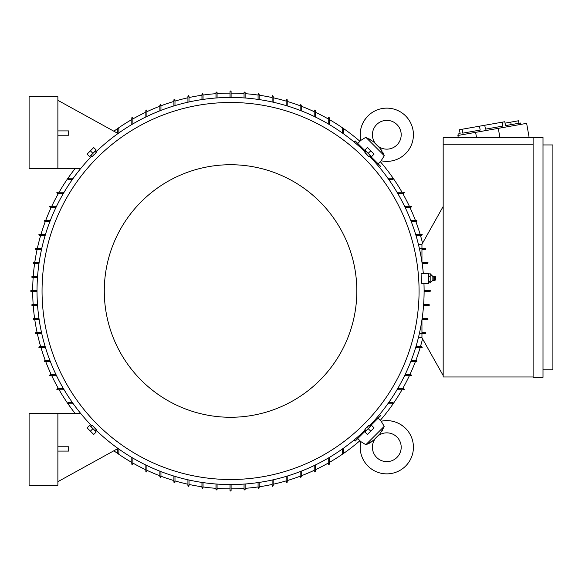 <?xml version="1.0" encoding="UTF-8"?>
<svg xmlns="http://www.w3.org/2000/svg" width="582" height="582" viewBox="0 0 582 582"><rect width="100%" height="100%" fill="white"/><g stroke="black" fill="none" stroke-linecap="round" stroke-linejoin="round"><path stroke-width="0.87" d="M370.727 442.444L373.346 440.392L365.831 444.713L360.789 441.578A26.619 26.619 0 0 0 405.625 466.066A26.619 26.619 0 0 0 381.145 421.23L384.011 425.98M376.627 457.416A14.39 14.39 0 0 1 376.008 437.729L377.289 436.442A14.39 14.39 0 0 1 396.982 437.067A14.39 14.39 0 0 1 396.982 457.416A14.39 14.39 0 0 1 376.627 457.416M366.784 444.35L368.391 443.673M368.893 443.44L369.577 443.091M379.937 433.801L373.622 440.108M382.039 431.109L382.592 430.142M383.902 427.246L379.951 433.786M360.789 441.578L357.755 438.544L365.896 430.404M365.831 444.713L384.273 426.271M369.963 426.33L378.104 418.189L381.145 421.23C390.522 419.469 398.685 421.87 405.625 428.417M362.841 433.452L362.237 432.848M372.415 422.678L373.018 423.281M357.755 438.544L355.209 441.083L354.111 439.985M379.544 414.544L380.65 415.65L378.104 418.189M343.344 448.293L343.344 453.429L342.805 453.967M343.111 453.873L342.5 452.985M392.544 402.933L393.432 403.552M393.527 403.246L392.988 403.784L387.852 403.784M388.623 402.7L392.988 402.7M342.267 453.429L342.267 449.057M329.31 457.459L329.31 464.218L328.772 464.763M329.041 464.691L328.51 463.752M231.098 484.544L231.098 490.481L230.559 491.026L230.021 490.481L230.021 484.544M217.071 484.079L217.071 489.404L216.533 489.942L215.995 489.404L215.995 483.998M245.131 483.998L245.131 489.404L244.593 489.942L244.054 489.404L244.054 484.079M259.165 482.42L259.165 487.963L258.619 488.502M258.699 488.502L258.546 487.432M273.191 479.794L273.191 485.803L272.652 486.348M272.769 486.334L272.536 485.279M287.224 476.069L287.224 482.209L286.686 482.747M286.831 482.725L286.533 481.692M301.25 471.173L301.25 476.811L300.712 477.349M300.901 477.32L300.523 476.309M315.284 465.018L315.284 471.413L314.746 471.958M314.971 471.907L314.513 470.925M328.233 464.218L328.233 458.092M314.207 471.413L314.207 465.542M300.174 476.811L300.174 471.595M286.14 482.209L286.14 476.396M272.114 485.803L272.114 480.034M258.081 487.963L258.081 482.58M118.626 452.985L118.015 453.873M118.321 453.967L117.782 453.429L117.782 448.293M132.616 463.752L132.085 464.691M132.347 464.763L131.808 464.218L131.808 457.459M146.606 470.925L146.155 471.907M146.38 471.958L145.842 471.413L145.842 465.018M160.603 476.309L160.217 477.32M160.406 477.349L159.868 476.811L159.868 471.173M174.593 481.692L174.287 482.725M174.44 482.747L173.902 482.209L173.902 476.069M188.583 485.279L188.357 486.334M188.473 486.348L187.928 485.803L187.928 479.794M202.58 487.432L202.427 488.502M202.5 488.502L201.961 487.963L201.961 482.42M57.88 413.315L57.88 485.264L29.1 485.264L29.1 413.315L80.563 413.315M57.88 451.086L68.676 451.086L68.676 446.772L57.88 446.772M117.782 448.62L57.88 481.67M203.038 482.58L203.038 487.963M189.012 480.034L189.012 485.803M174.978 476.396L174.978 482.209M160.952 471.595L160.952 476.811M146.919 465.542L146.919 471.413M132.885 458.092L132.885 464.218M118.859 449.057L118.859 453.429M73.274 403.784L68.13 403.784L67.592 403.246M67.687 403.552L68.574 402.933M68.13 402.7L72.503 402.7M403.311 388.943L404.25 389.482M404.323 389.213L403.784 389.751L397.019 389.751M410.492 374.954L411.467 375.412M411.518 375.179L410.979 375.725L404.577 375.725M415.868 360.964L416.879 361.342M416.916 361.153L416.377 361.691L410.739 361.691M421.252 346.967L422.285 347.272M422.306 347.119L421.768 347.658L415.628 347.658M421.95 337.735L418.385 337.735M443.178 375.543L421.95 337.771L421.95 333.632M533.112 376.983L443.178 376.983L443.178 137.745L533.112 137.745M533.112 144.22L443.178 144.22M533.112 377.34L533.112 137.388L543.006 137.388L543.006 377.34L533.112 377.34M543.006 369.788L552.9 369.788L552.9 144.94L543.006 144.94M527.896 137.745L529.14 137.527L526.637 123.355L457.903 135.475L458.303 137.745M458.26 135.41L458.012 133.998L460.136 133.62L459.453 129.721L462.086 129.255L504.798 121.725L505.489 125.625L507.613 125.246L507.86 126.665M502.164 122.191L502.848 126.09L485.446 129.16L484.762 125.261M479.488 126.192L480.172 130.084L462.777 133.154L462.086 129.255M502.848 126.09L485.446 129.16M507.613 125.246L520.366 122.998L520.614 124.417M506.551 125.436L505.489 125.625M505.045 123.144L518.511 120.772L518.948 123.253M510.72 122.147L511.156 124.621M475.618 132.354L476.571 137.745M498.294 128.353L499.953 137.745M421.95 248.368L421.95 244.229L443.178 206.457M425.908 248.885L425.755 249.285M421.95 249.445L425.369 249.445L421.95 249.445L421.95 262.176M421.986 262.402L427.726 262.438M428.017 262.708L427.523 262.402M427.523 263.479L422.139 263.479L427.523 263.479M424.111 290.462L430.105 290.462M430.527 290.76L430.047 291.538L424.111 291.538M428.963 304.488L423.638 304.488L428.963 304.488L429.501 305.033L428.963 305.572L423.558 305.572M422.139 318.521L427.523 318.521L422.139 318.521M421.986 319.598L427.523 319.598L428.068 319.089M428.061 319.14L426.992 318.987M421.95 332.555L425.369 332.555L421.95 332.555L421.95 319.824M425.653 333.544L425.908 333.108M419.353 248.368L425.369 248.368L425.908 248.907M425.893 248.798L424.838 249.023M428.061 262.86L426.992 263.013M430.047 290.462L430.585 291M424.838 332.977L425.893 333.202M421.95 244.265L418.385 244.265M425.369 333.632L419.353 333.632M415.955 346.581L421.768 346.581M411.154 360.614L416.37 360.614M405.101 374.641L410.979 374.641M397.659 388.674L403.784 388.674M415.628 234.342L421.768 234.342L422.306 234.881M422.285 234.728L421.252 235.033M410.739 220.309L416.37 220.309L416.916 220.847M416.879 220.658L415.868 221.036M404.577 206.275L410.979 206.275L411.518 206.821M411.467 206.588L410.492 207.047M397.019 192.249L403.784 192.249L404.323 192.788M404.25 192.518L403.311 193.057M354.111 142.015L355.209 140.917L357.755 143.456L360.789 140.422L365.831 137.287L373.346 141.608L379.951 148.214L384.273 155.729L381.145 160.77L378.104 163.811L380.65 166.35L379.544 167.456M373.018 158.719L372.415 159.323M362.237 149.152L362.841 148.548M378.104 163.811L369.963 155.67M365.896 151.596L357.755 143.456M384.273 155.729L365.831 137.287L365.547 137.548M367.977 115.934A26.619 26.619 0 0 0 360.789 140.422L360.789 140.422C359.036 131.037 361.429 122.875 367.977 115.934A26.619 26.619 0 0 1 405.625 115.934A26.619 26.619 0 0 1 381.145 160.77L381.145 160.77M396.982 144.933A14.39 14.39 0 0 1 377.289 145.558L376.008 144.271A14.39 14.39 0 0 1 376.627 124.584A14.39 14.39 0 0 1 396.982 124.584A14.39 14.39 0 0 1 396.982 144.933M383.916 154.783L383.232 153.168M383 152.673L382.658 151.982M382.003 150.833L379.668 147.937M370.669 139.52L369.701 138.974M366.813 137.658L365.831 137.287M387.852 178.216L392.988 178.216L393.527 178.754M393.432 178.448L392.544 179.067M342.5 129.015L343.111 128.127M342.805 128.033L343.344 128.571L343.344 133.707M342.267 132.943L342.267 128.571M392.988 179.3L388.623 179.3M403.784 193.326L397.659 193.326M410.979 207.359L405.101 207.359M416.37 221.386L411.154 221.386M421.768 235.419L415.955 235.419M328.51 118.248L329.041 117.309M328.772 117.237L329.31 117.782L329.31 124.541M314.513 111.075L314.971 110.093M314.746 110.042L315.284 110.587L315.284 116.982M300.523 105.691L300.901 104.68M300.712 104.651L301.25 105.189L301.25 110.827M286.533 100.308L286.831 99.275M286.686 99.253L287.224 99.791L287.224 105.931M272.536 96.721L272.769 95.666M272.652 95.652L273.191 96.197L273.191 102.206M258.546 94.568L258.699 93.498M258.619 93.498L259.165 94.037L259.165 99.58M244.054 97.921L244.054 92.596L244.593 92.058L245.131 92.596L245.131 98.002M230.021 97.456L230.021 91.52L230.559 90.974L231.098 91.52L231.098 97.456M215.995 98.002L215.995 92.596L216.533 92.058L217.071 92.596L217.071 97.921M258.081 99.42L258.081 94.037M272.114 101.966L272.114 96.197M286.14 105.604L286.14 99.791M300.174 110.405L300.174 105.189M314.207 116.458L314.207 110.587M328.233 123.908L328.233 117.782M201.961 99.58L201.961 94.037L202.5 93.498M202.427 93.498L202.58 94.568M187.928 102.206L187.928 96.197L188.473 95.652M188.357 95.666L188.583 96.721M173.902 105.931L173.902 99.791L174.44 99.253M174.287 99.275L174.593 100.308M159.868 110.827L159.868 105.189L160.406 104.651M160.217 104.68L160.603 105.691M145.842 116.982L145.842 110.587L146.38 110.042M146.155 110.093L146.606 111.075M131.808 124.541L131.808 117.782L132.347 117.237M132.085 117.309L132.616 118.248M57.88 168.685L57.88 96.736L29.1 96.736L29.1 168.685L80.563 168.685M57.88 135.228L68.676 135.228L68.676 130.914L57.88 130.914M117.782 133.38L57.88 100.33M117.782 133.707L117.782 128.571L118.321 128.033M118.015 128.127L118.626 129.015M68.574 179.067L67.687 178.448M67.592 178.754L68.13 178.216L73.274 178.216M146.919 110.587L146.919 116.458M160.952 105.189L160.952 110.405M174.978 99.791L174.978 105.604M189.012 96.197L189.012 101.966M203.038 94.037L203.038 99.42M72.503 179.3L68.13 179.3M118.859 128.571L118.859 132.943M132.885 117.782L132.885 123.908M37.488 277.512L32.156 277.512L31.617 276.967L32.156 276.428L37.561 276.428M57.807 193.057L56.869 192.518M56.803 192.788L57.342 192.249L64.1 192.249M50.634 207.047L49.659 206.588M49.608 206.821L50.147 206.275L56.541 206.275M45.251 221.036L44.247 220.658M44.21 220.847L44.749 220.309L50.387 220.309M39.874 235.033L38.834 234.728M38.812 234.881L39.35 234.342L45.491 234.342M36.28 249.023L35.226 248.798M35.218 248.907L35.757 248.368L41.766 248.368M34.134 263.013L33.065 262.86M33.058 262.94L33.596 262.402L39.139 262.402M37.015 291.538L31.079 291.538L30.54 291L31.079 290.462L37.015 290.462M37.561 305.572L32.156 305.572L31.617 305.033L32.156 304.488L37.488 304.488M38.979 263.479L33.596 263.479M41.526 249.445L35.757 249.445M45.17 235.419L39.35 235.419M49.965 221.386L44.749 221.386M56.018 207.359L50.147 207.359M63.467 193.326L57.342 193.326M369.439 425.806A193.544 193.544 0 0 0 423.958 283.405M423.303 273.329A193.544 193.544 0 0 0 369.439 156.194M365.372 152.12A193.544 193.544 0 0 0 95.754 152.12M91.687 156.194A193.544 193.544 0 0 0 91.687 425.806M421.768 283.405L428.425 283.405L428.425 273.329L421.099 273.329L421.157 276.559C421.623 283.827 421.848 285.027 421.826 280.168M95.128 151.495L96.241 152.608L94.284 154.725C91.614 157.3 91.549 157.242 94.095 154.536M370.065 155.569L368.952 156.682L366.842 154.725C364.259 152.048 364.325 151.989 367.024 154.536M419.069 291A188.51 188.51 0 0 0 230.559 102.49A188.51 188.51 0 0 0 42.05 291A188.51 188.51 0 0 0 230.559 479.51A188.51 188.51 0 0 0 419.069 291M430.222 276.726L428.788 276.726L428.788 273.853L428.425 274.515M432.87 276.457L433.859 276.028L433.859 280.706L432.87 280.269L432.87 276.457L430.222 273.853L428.788 273.853M430.178 273.685L430.178 276.894M430.178 281.142L430.178 282.976M432.87 280.269L430.222 282.881L428.788 282.881L428.425 282.212M430.178 276.465L430.178 281.506M434.288 280.662L435.474 279.986L435.474 276.748L434.288 276.072L434.288 280.662L433.859 280.706M430.222 281.244L428.788 281.244L428.788 276.726M428.788 282.881L428.788 281.244M90.014 156.303L95.863 150.454M92.938 153.379L96.248 150.069L93.702 147.53L87.089 154.143L89.635 156.689L92.938 153.379L90.399 150.833M365.256 150.454L371.105 156.303M368.18 153.379L371.491 156.689L374.037 154.143L367.417 147.53L364.878 150.069L368.18 153.379L370.727 150.833M356.831 291A126.272 126.272 0 0 0 230.559 164.728A126.272 126.272 0 0 0 104.287 291A126.272 126.272 0 0 0 230.559 417.272A126.272 126.272 0 0 0 356.831 291M95.754 429.88A193.544 193.544 0 0 0 365.372 429.88M91.061 426.431L92.167 425.318L94.284 427.275C96.867 429.953 96.801 430.011 94.095 427.464M365.998 430.505L364.885 429.392L366.842 427.275C369.512 424.7 369.57 424.758 367.024 427.464M371.105 425.697L365.256 431.546M368.18 428.621L364.878 431.931L367.417 434.47L374.037 427.857L371.491 425.311L368.18 428.621L370.727 431.167M95.863 431.546L90.014 425.697M92.938 428.621L89.635 425.311L87.089 427.857L93.702 434.47L96.248 431.931L92.938 428.621L90.399 431.167M57.342 388.674L63.467 388.674M56.869 389.482L57.807 388.943M64.1 389.751L57.342 389.751L56.803 389.213M50.147 374.641L56.018 374.641M49.659 375.412L50.634 374.954M56.541 375.725L50.147 375.725L49.608 375.179M44.749 360.614L49.965 360.614M44.247 361.342L45.251 360.964M50.387 361.691L44.749 361.691L44.21 361.153M39.35 346.581L45.17 346.581M38.834 347.272L39.874 346.967M45.491 347.658L39.35 347.658L38.812 347.119M35.757 332.555L41.526 332.555M35.226 333.202L36.28 332.977M41.766 333.632L35.757 333.632L35.218 333.093M33.596 318.521L38.979 318.521M33.065 319.14L34.134 318.987M39.139 319.598L33.596 319.598L33.058 319.06M231.098 488.865A197.865 197.865 0 0 0 244.054 488.407M245.131 488.327A197.865 197.865 0 0 0 258.081 486.938M259.165 486.785A197.865 197.865 0 0 0 272.114 484.45M273.191 484.217A197.865 197.865 0 0 0 286.14 480.899M287.224 480.579A197.865 197.865 0 0 0 300.174 476.214M301.25 475.807A197.865 197.865 0 0 0 314.207 470.314M315.284 469.805A197.865 197.865 0 0 0 328.233 463.076M329.31 462.457A197.865 197.865 0 0 0 342.776 453.967M343.322 453.589A197.865 197.865 0 0 0 359.923 440.712M380.279 420.364A197.865 197.865 0 0 0 393.156 403.755M393.527 403.217A197.865 197.865 0 0 0 402.024 389.751M402.635 388.674A197.865 197.865 0 0 0 409.372 375.725M409.881 374.641A197.865 197.865 0 0 0 415.366 361.691M415.774 360.614A197.865 197.865 0 0 0 420.139 347.658M420.459 346.581A197.865 197.865 0 0 0 422.554 338.84M422.554 243.16A197.865 197.865 0 0 0 420.459 235.419M420.139 234.342A197.865 197.865 0 0 0 415.774 221.386M415.366 220.309A197.865 197.865 0 0 0 409.881 207.359M409.372 206.275A197.865 197.865 0 0 0 402.635 193.326M402.024 192.249A197.865 197.865 0 0 0 393.527 178.783M393.156 178.245A197.865 197.865 0 0 0 380.279 161.636M359.923 141.288A197.865 197.865 0 0 0 343.322 128.411M342.776 128.033A197.865 197.865 0 0 0 329.31 119.543M328.233 118.924A197.865 197.865 0 0 0 315.284 112.195M314.207 111.686A197.865 197.865 0 0 0 301.25 106.193M300.174 105.786A197.865 197.865 0 0 0 287.224 101.421M286.14 101.101A197.865 197.865 0 0 0 273.191 97.783M272.114 97.55A197.865 197.865 0 0 0 259.165 95.215M258.081 95.062A197.865 197.865 0 0 0 245.131 93.673M244.054 93.593A197.865 197.865 0 0 0 231.098 93.135M230.021 93.135A197.865 197.865 0 0 0 217.071 93.593M215.995 93.673A197.865 197.865 0 0 0 203.038 95.062M201.961 95.215A197.865 197.865 0 0 0 189.012 97.55M187.928 97.783A197.865 197.865 0 0 0 174.978 101.101M173.902 101.421A197.865 197.865 0 0 0 160.952 105.786M159.868 106.193A197.865 197.865 0 0 0 146.919 111.686M145.842 112.195A197.865 197.865 0 0 0 132.885 118.924M131.808 119.543A197.865 197.865 0 0 0 118.35 128.033M117.804 128.411A197.865 197.865 0 0 0 113.861 131.219M75.034 168.685A197.865 197.865 0 0 0 67.97 178.245M67.592 178.783A197.865 197.865 0 0 0 59.102 192.249M58.484 193.326A197.865 197.865 0 0 0 51.754 206.275M51.245 207.359A197.865 197.865 0 0 0 45.76 220.309M45.345 221.386A197.865 197.865 0 0 0 40.987 234.342M40.667 235.419A197.865 197.865 0 0 0 37.343 248.368M37.11 249.445A197.865 197.865 0 0 0 34.774 262.402M34.622 263.479A197.865 197.865 0 0 0 33.232 276.428M33.159 277.512A197.865 197.865 0 0 0 32.701 290.462M32.701 291.538A197.865 197.865 0 0 0 33.159 304.488M33.232 305.572A197.865 197.865 0 0 0 34.622 318.521M34.774 319.598A197.865 197.865 0 0 0 37.11 332.555M37.343 333.632A197.865 197.865 0 0 0 40.667 346.581M40.987 347.658A197.865 197.865 0 0 0 45.345 360.614M45.76 361.691A197.865 197.865 0 0 0 51.245 374.641M51.754 375.725A197.865 197.865 0 0 0 58.484 388.674M59.102 389.751A197.865 197.865 0 0 0 67.592 403.217M67.97 403.755A197.865 197.865 0 0 0 75.034 413.315M113.861 450.781A197.865 197.865 0 0 0 117.804 453.589M118.35 453.967A197.865 197.865 0 0 0 131.808 462.457M132.885 463.076A197.865 197.865 0 0 0 145.842 469.805M146.919 470.314A197.865 197.865 0 0 0 159.868 475.807M160.952 476.214A197.865 197.865 0 0 0 173.902 480.579M174.978 480.899A197.865 197.865 0 0 0 187.928 484.217M189.012 484.45A197.865 197.865 0 0 0 201.961 486.785M203.038 486.938A197.865 197.865 0 0 0 215.995 488.327M217.071 488.407A197.865 197.865 0 0 0 230.021 488.865M434.288 276.072L433.859 276.028M91.061 155.569L92.167 156.682M365.998 151.495L364.885 152.608M370.065 426.431L368.952 425.318M95.128 430.505L96.241 429.392"/></g></svg>

